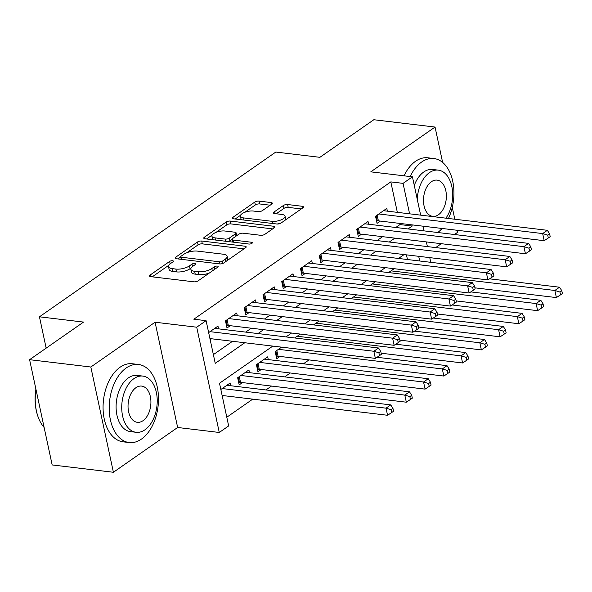 <?xml version="1.0" encoding="UTF-8"?>
<svg xmlns="http://www.w3.org/2000/svg" width="592" height="592" viewBox="0 0 592 592"><rect width="100%" height="100%" fill="white"/><g stroke="black" fill="none" stroke-linecap="round" stroke-linejoin="round"><path stroke-width="0.89" d="M172.605 260.739A2.161 0.821 -12.1 0 0 169.638 261.435L150.072 275.073A3.086 1.169 -12.1 0 0 149.458 276.005A3.086 1.169 -12.1 0 0 150.634 276.642L193.91 281.822A3.086 1.169 -12.1 0 0 198.15 280.823L217.715 267.184A2.161 0.821 -12.1 0 0 218.145 266.533A2.161 0.821 -12.1 0 0 217.323 266.089A2.161 0.821 -12.1 0 0 214.348 266.785L211.818 268.553A9.879 3.752 -12.1 0 1 198.231 271.735L194.627 271.306A9.879 3.752 -12.1 0 1 190.861 269.271A9.879 3.752 -12.1 0 1 192.829 266.274L195.36 264.513A2.161 0.821 -12.1 0 0 195.789 263.854A2.161 0.821 -12.1 0 0 194.968 263.41A2.161 0.821 -12.1 0 0 191.993 264.106L189.462 265.875A9.879 3.752 -12.1 0 1 175.876 269.064L172.272 268.627A9.879 3.752 -12.1 0 1 168.505 266.592A9.879 3.752 -12.1 0 1 170.466 263.603L173.005 261.834A2.161 0.821 -12.1 0 0 173.434 261.183A2.161 0.821 -12.1 0 0 172.605 260.739M271.698 204.129A3.086 1.169 -12.1 0 0 272.313 203.197A3.086 1.169 -12.1 0 0 271.136 202.56L258.993 201.102A3.086 1.169 -12.1 0 0 254.752 202.101L233.019 217.249A3.086 1.169 -12.1 0 0 232.404 218.182A3.086 1.169 -12.1 0 0 233.581 218.818L276.856 223.998A3.086 1.169 -12.1 0 0 281.104 222.999L302.83 207.859A3.086 1.169 -12.1 0 0 303.444 206.919A3.086 1.169 -12.1 0 0 302.268 206.282L287.601 204.529A3.086 1.169 -12.1 0 0 283.353 205.528L274.059 212.01A3.086 1.169 -12.1 0 0 273.445 212.942A3.086 1.169 -12.1 0 0 274.621 213.579L281.896 214.452A8.258 3.13 -12.1 0 1 285.041 216.154A8.258 3.13 -12.1 0 1 280.845 219.98A8.258 3.13 -12.1 0 1 272.039 221.319L243.556 217.908A8.258 3.13 -12.1 0 1 240.404 216.206A8.258 3.13 -12.1 0 1 244.6 212.373A8.258 3.13 -12.1 0 1 253.406 211.041L258.156 211.61A3.086 1.169 -12.1 0 0 262.397 210.611L271.698 204.129M397.343 212.35L390.809 181.899L403.056 183.365L412.439 176.83L420.653 215.14M29.6 359.684L90.828 367.01L113.398 472.268L52.163 464.942L29.6 359.684L83.531 322.085L39.449 316.809L275.805 152.048L319.887 157.324L373.818 119.732L435.053 127.058L370.799 171.843L412.439 176.83M113.398 472.268L177.644 427.483L155.074 322.226L90.828 367.01M155.074 322.226L196.714 327.206L206.09 320.672L215.244 363.34L244.785 342.746M390.809 181.899L193.843 319.206L206.09 320.672M201.731 241.025A3.086 1.169 -12.1 0 0 197.484 242.017L175.757 257.165A3.086 1.169 -12.1 0 0 175.143 258.097A3.086 1.169 -12.1 0 0 176.32 258.734L219.595 263.914A3.086 1.169 -12.1 0 0 223.835 262.922L245.562 247.774A3.086 1.169 -12.1 0 0 246.176 246.842A3.086 1.169 -12.1 0 0 244.999 246.205L201.731 241.025L202.338 243.867A3.086 1.169 -12.1 0 0 198.098 244.866L186.806 252.732M204.388 237.207L226.114 222.059A3.086 1.169 -12.1 0 1 230.362 221.068L273.637 226.248A3.086 1.169 -12.1 0 1 274.814 226.884A3.086 1.169 -12.1 0 1 274.2 227.816L264.898 234.299A3.086 1.169 -12.1 0 1 260.65 235.29L243.105 233.196A3.086 1.169 -12.1 0 0 238.857 234.188L232.693 238.487A3.086 1.169 -12.1 0 0 232.079 239.42A3.086 1.169 -12.1 0 0 233.255 240.056L251.526 242.246A2.161 0.821 -12.1 0 1 252.347 242.69A2.161 0.821 -12.1 0 1 251.252 243.697A2.161 0.821 -12.1 0 1 248.943 244.045L204.95 238.776A3.086 1.169 -12.1 0 1 203.774 238.139A3.086 1.169 -12.1 0 1 204.388 237.207L204.721 238.739M454.464 234.513L457.616 232.316L457.179 230.273M454.811 219.232L452.273 207.407M442.631 162.408L435.053 127.058M281.577 347.156L275.184 351.611L276.708 358.722L279.994 356.436M268.272 359.596L267.68 356.843L256.425 364.687L257.949 371.798L261.235 369.512M249.513 372.671L248.921 369.919L237.666 377.763L239.19 384.874L242.476 382.587M218.552 328.849L217.967 326.096L208.65 332.593M237.311 315.773L236.726 313.02L225.471 320.864L226.995 327.983L230.273 325.689M256.07 302.697L255.485 299.944L244.23 307.788L245.754 314.9L249.032 312.613M274.829 289.621L274.244 286.868L262.989 294.712L264.513 301.824L267.791 299.537M293.588 276.545L292.996 273.793L281.748 281.637L283.272 288.748L286.55 286.461M312.347 263.47L311.755 260.717L300.499 268.561L302.024 275.672L305.309 273.386M331.106 250.394L330.514 247.641L319.258 255.485L320.783 262.596L324.068 260.31M349.865 237.318L349.273 234.565L338.017 242.409L339.542 249.521L342.827 247.234M368.624 224.235L368.032 221.489L356.776 229.333L358.301 236.445L361.586 234.158M213.372 354.638L232.538 341.281M245.71 332.097L251.297 328.205M264.469 319.021L270.056 315.129M283.228 305.946L288.815 302.053M301.987 292.87L307.574 288.977M320.746 279.794L326.325 275.902M339.505 266.718L345.084 262.826M358.264 253.642L363.843 249.75M377.023 240.567L382.602 236.674M395.782 227.491L399.963 224.575L399.711 223.399M210.175 339.704L211.514 338.765M387.383 211.159L386.791 208.406L375.535 216.258L377.06 223.369L380.345 221.082M226.795 417.227L252.74 399.141M265.912 389.958L271.499 386.065M284.671 376.882L290.258 372.99M303.43 363.806L309.017 359.906M407.451 259.525L406.452 254.849M222.37 396.603L223.717 395.663M230.754 385.747L230.162 382.994L220.846 389.492M300.336 334.08L294.749 337.973M319.095 320.997L313.508 324.897M337.854 307.921L332.267 311.814M356.613 294.846L351.026 298.738M375.372 281.77L369.785 285.662M394.131 268.694L388.544 272.586M39.449 316.809L46.161 348.14M435.705 247.589L441.292 243.697M272.808 346.105L219.506 383.253L228.66 425.929L219.277 432.471L196.714 327.206M177.644 427.483L219.277 432.471M423.021 226.188L424.02 230.865M426.388 241.913L427.394 246.59M429.762 257.638L430.761 262.315M408.021 228.956L412.21 226.04L411.951 224.864M409.59 213.816L403.056 183.365M257.957 333.562L263.544 329.67M276.716 320.487L282.295 316.594M295.475 307.411L301.054 303.518M314.234 294.335L319.813 290.443M332.993 281.259L338.572 277.367M351.752 268.183L357.331 264.291M370.511 255.108L376.09 251.215M389.262 242.032L394.849 238.139M404.114 254.567L398.534 258.46M385.355 267.643L379.775 271.536M366.596 280.719L361.016 284.611M347.844 293.795L342.257 297.687M329.085 306.871L323.498 310.77M310.326 319.954L304.739 323.846M291.567 333.03L285.98 336.922M419.698 260.998L418.699 256.314M399.963 224.575L412.21 226.04M168.505 266.592L169.112 269.434A9.879 3.752 -12.1 0 0 172.879 271.476L172.272 268.627M191.112 267.991L190.069 268.716A9.879 3.752 -12.1 0 1 176.483 271.906L172.879 271.476M190.861 269.271L191.468 272.113A9.879 3.752 -12.1 0 0 195.234 274.148L194.627 271.306M209.442 272.956A9.879 3.752 -12.1 0 1 198.845 274.584L195.234 274.148M168.757 265.312L152.233 276.834M244.015 248.855L202.338 243.867M180.752 256.958L177.918 258.926M181.152 256.158A2.161 0.821 -12.1 0 0 180.715 256.81A2.161 0.821 -12.1 0 0 181.544 257.254L219.528 261.805A2.161 0.821 -12.1 0 0 222.496 261.109L225.167 259.244A9.879 3.752 -12.1 0 0 227.136 256.255A9.879 3.752 -12.1 0 0 223.369 254.22L197.402 251.112A9.879 3.752 -12.1 0 0 183.816 254.294L181.152 256.158M227.491 260.376A9.879 3.752 -12.1 0 0 227.742 259.096L227.136 256.255M206.549 238.968L212.121 235.091M215.991 232.39L226.729 224.908L226.114 222.059M272.646 228.897L230.969 223.909A3.086 1.169 -12.1 0 0 226.729 224.908M224.893 231.013A8.258 3.13 -12.1 0 0 216.087 232.353A8.258 3.13 -12.1 0 0 211.892 236.178A8.258 3.13 -12.1 0 0 215.044 237.88L225.078 239.079A3.086 1.169 -12.1 0 0 229.326 238.088L235.49 233.788A3.086 1.169 -12.1 0 0 236.104 232.848A3.086 1.169 -12.1 0 0 234.928 232.212L224.893 231.013M211.892 236.178L212.506 239.02A8.258 3.13 -12.1 0 0 212.92 239.73M228.505 241.595A3.086 1.169 -12.1 0 0 229.933 240.929L229.326 238.088M232.649 242.091L232.079 239.42L229.933 240.929M240.404 216.206L241.018 219.047A8.258 3.13 -12.1 0 0 241.432 219.758M277.026 224.013A8.258 3.13 -12.1 0 0 281.23 222.91M285.507 219.928A8.258 3.13 -12.1 0 0 285.647 218.996L285.041 216.154M301.276 208.939L288.215 207.378A3.086 1.169 -12.1 0 0 283.968 208.369L276.22 213.771M270.144 205.209L259.607 203.951A3.086 1.169 -12.1 0 0 255.359 204.943L244.829 212.291M240.552 215.273L235.187 219.01M222.126 395.478L387.56 415.273L386.036 408.162L390.727 404.891L226.877 385.281M222.192 388.552L386.036 408.162L391.09 409.701L391.697 412.543L393.569 411.233L392.962 408.391L391.09 409.701M390.727 404.891L392.962 408.391M391.697 412.543L387.56 415.273M209.931 338.58L375.365 358.375L373.841 351.263L209.99 331.653M378.887 352.802L379.502 355.644L381.374 354.334L380.767 351.493L378.887 352.802L373.841 351.263L378.532 348L214.681 328.39M375.365 358.375L379.502 355.644M380.767 351.493L378.532 348M35.986 389.477A39.309 24.383 96.8 0 0 37.873 416.265L37.673 415.658A38.369 23.798 -83.2 0 1 35.897 389.062M37.873 416.265A39.309 24.383 96.8 0 0 44.134 427.491M126.222 367.958A39.309 24.383 96.8 0 0 109.239 410.463A39.309 24.383 96.8 0 0 129.174 442.55A39.309 24.383 96.8 0 0 141.466 439.079A39.309 24.383 96.8 0 0 158.456 396.573A39.309 24.383 96.8 0 0 138.513 364.494A39.309 24.383 96.8 0 0 126.222 367.958M138.513 364.494L132.393 363.754A39.309 24.383 96.8 0 0 120.102 367.225A39.309 24.383 96.8 0 0 103.112 409.731A39.309 24.383 96.8 0 0 123.055 441.817L129.174 442.55M136.116 432.301L130.484 431.62A28.305 17.553 -83.2 0 1 116.128 408.524A28.305 17.553 -83.2 0 1 128.353 377.918A28.305 17.553 -83.2 0 1 137.211 375.417L142.842 376.09A28.305 17.553 96.8 0 0 133.992 378.591A28.305 17.553 96.8 0 0 121.76 409.198A28.305 17.553 96.8 0 0 136.116 432.301A28.305 17.553 96.8 0 0 144.966 429.799A28.305 17.553 96.8 0 0 157.198 399.193A28.305 17.553 96.8 0 0 142.842 376.09M143.012 420.697A18.241 11.315 96.8 0 0 150.901 400.976A18.241 11.315 96.8 0 0 141.643 386.088A18.241 11.315 96.8 0 0 135.938 387.693A18.241 11.315 96.8 0 0 128.057 407.414A18.241 11.315 96.8 0 0 137.314 422.303A18.241 11.315 96.8 0 0 143.012 420.697M448.462 218.47A39.309 24.383 96.8 0 0 433.966 158.538A39.309 24.383 96.8 0 0 421.667 162.008A39.309 24.383 96.8 0 0 410.175 176.557M433.966 158.538L427.846 157.805A39.309 24.383 96.8 0 0 415.547 161.276A39.309 24.383 96.8 0 0 404.047 175.824M414.274 185.407A28.305 17.553 -83.2 0 1 423.805 171.961A28.305 17.553 -83.2 0 1 432.656 169.467L438.287 170.141A28.305 17.553 96.8 0 0 429.437 172.635A28.305 17.553 96.8 0 0 417.234 199.208M438.465 214.741A18.241 11.315 96.8 0 0 446.346 195.02A18.241 11.315 96.8 0 0 437.096 180.131A18.241 11.315 96.8 0 0 431.39 181.737A18.241 11.315 96.8 0 0 423.509 201.465A18.241 11.315 96.8 0 0 432.759 216.354A18.241 11.315 96.8 0 0 438.465 214.741M445.931 218.167A28.305 17.553 96.8 0 0 452.177 188.434A28.305 17.553 96.8 0 0 438.287 170.141M437.762 232.515A39.309 24.383 96.8 0 0 442.061 228.468M238.657 382.395L239.464 382.336A3.145 1.191 167.9 0 1 240.515 382.358L406.319 402.197L404.795 395.086L409.486 391.815L245.636 372.205M240.951 375.476L404.795 395.086L409.842 396.618L410.456 399.467L412.328 398.157L411.721 395.315L409.842 396.618M409.486 391.815L411.721 395.315M410.456 399.467L406.319 402.197M257.416 369.319L258.223 369.26A3.145 1.191 167.9 0 1 259.274 369.275L425.078 389.122L423.554 382.01L428.245 378.739L264.395 359.129M259.71 362.4L423.554 382.01L428.601 383.542L429.215 386.391L431.087 385.081L430.48 382.24L428.601 383.542M428.245 378.739L430.48 382.24M429.215 386.391L425.078 389.122M276.175 356.243L276.982 356.184A3.145 1.191 167.9 0 1 278.033 356.199L443.837 376.046L442.313 368.934L447.004 365.664L377.015 357.287M278.469 349.324L442.313 368.934L447.36 370.466L447.974 373.315L449.846 372.005L449.239 369.164L447.36 370.466M447.004 365.664L449.239 369.164M447.974 373.315L443.837 376.046M381.137 353.217L462.596 362.97L461.072 355.859L465.763 352.588L395.774 344.211M297.221 336.249L461.072 355.859L466.119 357.39L466.733 360.239L468.605 358.93L467.998 356.081L466.119 357.39M465.763 352.588L467.998 356.081M466.733 360.239L462.596 362.97M227.091 319.739L228.32 325.459L394.124 345.299L392.6 338.187L228.749 318.577M397.646 339.727L398.261 342.568L400.133 341.258L399.526 338.417L397.646 339.727L392.6 338.187L397.291 334.924L233.44 315.307M228.32 325.459A3.145 1.191 -12.1 0 0 227.269 325.445L226.462 325.504M394.124 345.299L398.261 342.568M399.526 338.417L397.291 334.924M245.85 306.663L247.071 312.384L412.883 332.223L411.359 325.112L247.508 305.502M416.405 326.643L417.02 329.492L418.892 328.183L418.285 325.341L416.405 326.643L411.359 325.112L416.05 321.841L252.199 302.231M247.071 312.384A3.145 1.191 -12.1 0 0 246.028 312.369L245.221 312.421M412.883 332.223L417.02 329.492M418.285 325.341L416.05 321.841M264.609 293.588L265.83 299.3L431.642 319.147L430.118 312.036L266.267 292.426M435.164 313.568L435.771 316.417L437.651 315.107L437.044 312.265L435.164 313.568L430.118 312.036L434.809 308.765L270.958 289.155M265.83 299.3A3.145 1.191 -12.1 0 0 264.787 299.286L263.98 299.345M431.642 319.147L435.771 316.417M437.044 312.265L434.809 308.765M283.368 280.504L284.589 286.225L450.401 306.071L448.877 298.96L285.026 279.35M453.923 300.492L454.53 303.341L456.41 302.031L455.796 299.189L453.923 300.492L448.877 298.96L453.568 295.689L289.717 276.079M284.589 286.225A3.145 1.191 -12.1 0 0 283.546 286.21L282.739 286.269M450.401 306.071L454.53 303.341M455.796 299.189L453.568 295.689M399.896 340.141L481.355 349.894L479.831 342.783L484.522 339.512L414.533 331.135M315.98 323.173L479.831 342.783L484.878 344.315L485.492 347.156L487.364 345.854L486.757 343.005L484.878 344.315M484.522 339.512L486.757 343.005M485.492 347.156L481.355 349.894M302.127 267.429L303.348 273.149L469.16 292.996L467.636 285.884L303.785 266.274M472.682 287.416L473.289 290.265L475.169 288.955L474.555 286.106L472.682 287.416L467.636 285.884L472.32 282.613L308.476 263.003M303.348 273.149A3.145 1.191 -12.1 0 0 302.297 273.134L301.498 273.193M469.16 292.996L473.289 290.265M474.555 286.106L472.32 282.613M418.655 327.065L500.114 336.818L498.59 329.707L503.281 326.436L433.292 318.059M334.739 310.097L498.59 329.707L503.637 331.239L504.251 334.08L506.123 332.778L505.516 329.929L503.637 331.239M503.281 326.436L505.516 329.929M504.251 334.08L500.114 336.818M320.886 254.353L322.107 260.073L487.919 279.92L486.395 272.808L322.544 253.198M491.441 274.34L492.048 277.189L493.928 275.879L493.314 273.03L491.441 274.34L486.395 272.808L491.079 269.538L327.235 249.928M322.107 260.073A3.145 1.191 -12.1 0 0 321.056 260.058L320.257 260.117M487.919 279.92L492.048 277.189M493.314 273.03L491.079 269.538M437.414 313.989L518.873 323.743L517.349 316.631L522.04 313.36L452.051 304.984M353.498 297.021L517.349 316.631L522.396 318.163L523.01 321.005L524.882 319.702L524.275 316.853L522.396 318.163M522.04 313.36L524.275 316.853M523.01 321.005L518.873 323.743M339.645 241.277L340.866 246.997L506.678 266.844L505.154 259.733L341.303 240.123M510.2 261.264L510.807 264.106L512.687 262.804L512.073 259.955L510.2 261.264L505.154 259.733L509.838 256.462L345.994 236.852M340.866 246.997A3.145 1.191 -12.1 0 0 339.815 246.982L339.016 247.042M506.678 266.844L510.807 264.106M512.073 259.955L509.838 256.462M456.173 300.914L537.632 310.667L536.108 303.548L540.799 300.285L470.81 291.908M372.257 283.938L536.108 303.548L541.155 305.087L541.769 307.929L543.641 306.619L543.034 303.777L541.155 305.087M540.799 300.285L543.034 303.777M541.769 307.929L537.632 310.667M358.397 228.201L359.625 233.921L525.437 253.768L523.913 246.657L360.062 227.047M528.959 248.189L529.566 251.03L531.446 249.728L530.832 246.879L528.959 248.189L523.913 246.657L528.597 243.386L364.753 223.776M359.625 233.921A3.145 1.191 -12.1 0 0 358.574 233.907L357.775 233.966M525.437 253.768L529.566 251.03M530.832 246.879L528.597 243.386M474.925 287.838L556.391 297.584L554.867 290.472L559.558 287.209L489.569 278.832M391.016 270.862L554.867 290.472L559.914 292.011L560.528 294.853L562.4 293.543L561.793 290.702L559.914 292.011M559.558 287.209L561.793 290.702M560.528 294.853L556.391 297.584M377.156 215.125L378.384 220.846L544.196 240.692L542.672 233.581L378.821 213.964M547.718 235.113L548.325 237.954L550.205 236.652L549.591 233.803L547.718 235.113L542.672 233.581L547.356 230.31L383.512 210.7M378.384 220.846A3.145 1.191 -12.1 0 0 377.333 220.831L376.527 220.89M544.196 240.692L548.325 237.954M549.591 233.803L547.356 230.31M170.148 263.832L169.638 261.435M214.866 269.175L214.348 266.785M192.511 266.511L191.993 264.106M176.483 271.906L175.876 269.064M190.069 268.716L189.462 265.875M198.845 274.584L198.231 271.735M212.328 270.944L211.818 268.553M150.398 276.605L150.072 275.073M245.369 247.915L244.999 246.205M176.09 258.704L175.757 257.165M198.098 244.866L197.484 242.017M182.003 259.414L181.544 257.254M219.987 263.943L219.528 261.805M222.984 263.373L222.496 261.109M225.678 261.634L225.167 259.244M230.969 223.909L230.362 221.068M274 227.95L273.637 226.248M233.714 242.217L233.255 240.056M251.778 243.438L251.526 242.246M215.503 240.041L215.044 237.88M225.545 241.24L225.078 239.079M236.008 236.178L235.49 233.788M244.015 220.069L243.556 217.908M272.505 223.48L272.039 221.319M274.385 213.542L274.059 212.01M283.968 208.369L283.353 205.528M288.215 207.378L287.601 204.529M302.63 207.992L302.268 206.282M233.352 218.781L233.019 217.249M255.359 204.943L254.752 202.101M259.607 203.951L258.993 201.102M271.499 204.27L271.136 202.56M239.464 382.336L238.376 377.267M240.515 382.358L239.286 376.638M258.223 369.26L257.135 364.191M259.274 369.275L258.045 363.555M276.982 356.184L275.894 351.115M278.033 356.199L276.804 350.479M295.711 338.084L295.563 337.403M226.181 320.368L227.269 325.445M244.94 307.292L246.028 312.369M263.699 294.217L264.787 299.286M282.458 281.141L283.546 286.21M314.47 325.008L314.322 324.327M301.217 268.065L302.297 273.134M333.229 311.932L333.081 311.251M319.976 254.989L321.056 260.058M351.988 298.856L351.84 298.176M338.728 241.913L339.815 246.982M370.747 285.781L370.599 285.1M357.487 228.838L358.574 233.907M389.499 272.705L389.358 272.024M376.246 215.762L377.333 220.831M181.256 259.326L180.715 256.81M236.711 235.683L236.104 232.848"/></g></svg>
